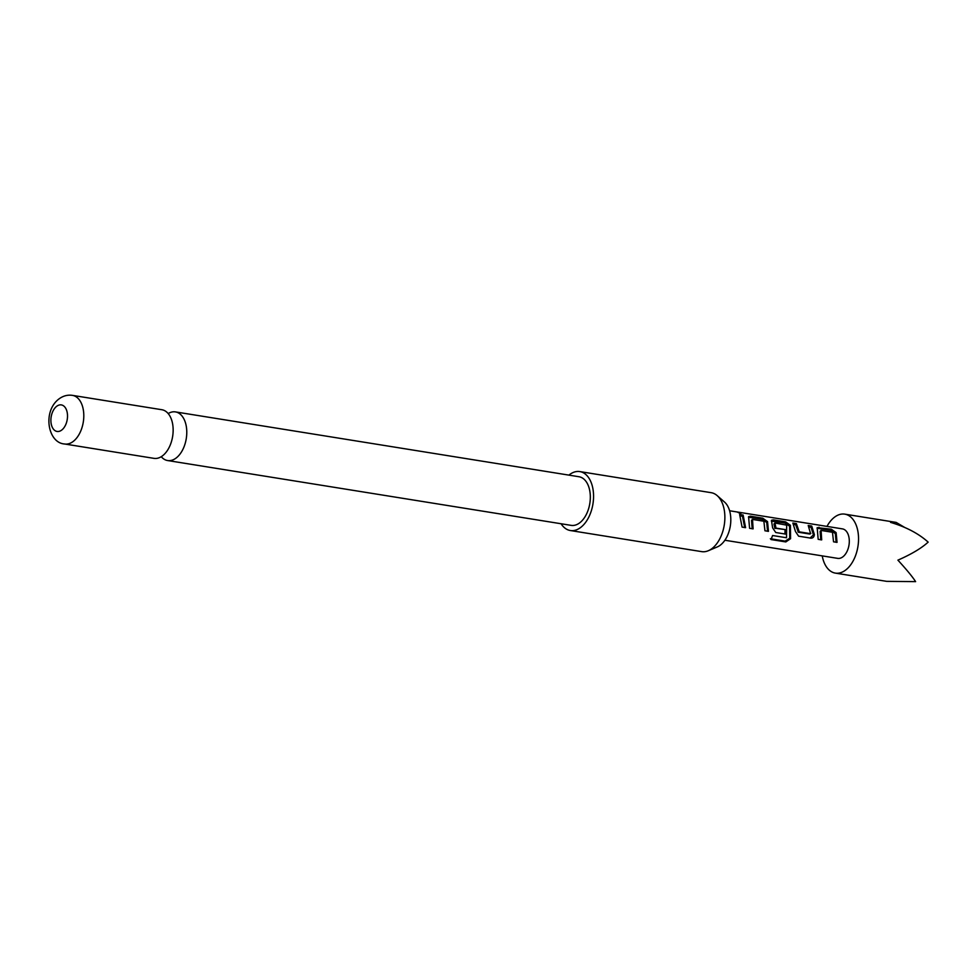 <?xml version="1.0" encoding="UTF-8"?>
<svg xmlns="http://www.w3.org/2000/svg" width="977" height="977" viewBox="0 0 977 977"><rect width="100%" height="100%" fill="white"/><g stroke="black" fill="none" stroke-linecap="round" stroke-linejoin="round"><path stroke-width="1.47" d="M737.122 511.972L741.287 513.072L740.236 513.487L737.122 511.972L842.443 528.887A14.924 9.049 99.1 0 1 844.507 529.656A14.924 9.049 99.1 0 1 848.647 546.827A14.924 9.049 99.1 0 1 837.704 558.368L724.873 540.244M741.287 513.072L740.236 513.487M161.254 456.699A24.633 14.924 -80.9 0 0 167.629 460.546A24.633 14.924 -80.9 0 0 175.811 458.262A24.633 14.924 -80.9 0 0 186.167 425.667A24.633 14.924 -80.9 0 0 175.445 411.903A24.633 14.924 -80.9 0 0 168.191 413.564M717.179 495.62L724.543 502.08A24.291 14.716 99.1 0 1 730.601 523.819A24.291 14.716 99.1 0 1 720.012 545.386A24.291 14.716 99.1 0 1 717.35 546.9L708.325 550.723A29.847 18.087 -80.9 0 0 711.598 548.854A29.847 18.087 -80.9 0 0 724.616 522.353A29.847 18.087 -80.9 0 0 717.179 495.62A29.847 18.087 -80.9 0 0 711.146 492.677L579.825 471.586A29.847 18.087 99.1 0 1 593.564 495.901A29.847 18.087 99.1 0 1 580.277 527.763A29.847 18.087 99.1 0 1 570.36 530.535A29.847 18.087 99.1 0 1 561.091 523.757M568.907 475.115A29.847 18.087 99.1 0 1 569.896 474.358A29.847 18.087 99.1 0 1 579.825 471.586M72.469 395.367L161.816 409.717A24.633 14.924 99.1 0 1 172.086 421.49A24.633 14.924 99.1 0 1 172.538 423.481A24.633 14.924 99.1 0 1 167.446 450.385A24.633 14.924 99.1 0 1 162.194 456.064A24.633 14.924 99.1 0 1 154 458.36L64.653 443.998A24.633 14.924 99.1 0 0 72.848 441.714A24.633 14.924 99.1 0 0 83.802 415.433A24.633 14.924 99.1 0 0 72.469 395.367C67.804 394.684 63.444 395.77 59.365 398.653C42.243 410.89 47.641 443.033 64.653 443.998M61.539 430.198A13.434 8.134 -80.9 0 0 67.181 412.416A13.434 8.134 -80.9 0 0 56.861 406.163A13.434 8.134 -80.9 0 0 51.219 423.945A13.434 8.134 -80.9 0 0 61.539 430.198M175.445 411.903L578.995 476.739A24.633 14.924 99.1 0 1 590.328 496.805A24.633 14.924 99.1 0 1 579.373 523.086A24.633 14.924 99.1 0 1 571.179 525.37L167.629 460.546M818.176 539.328L817.175 527.641L831.317 529.216L836.129 532.624L837.045 542.369L833.54 541.808L832.465 532.27L821.095 530.438L821.694 539.89L818.176 539.328M820.277 531.317L821.095 530.438L820.118 531.5L820.79 539.829M810.91 538.156L798.6 536.178L795.486 531.525L792.86 523.037L796.377 523.599L799.223 531.842L810.592 533.662L808.223 525.504L811.74 526.066L814.366 534.566C814.122 536.984 812.974 538.18 810.91 538.156M793.751 524.478L795.718 524.796L798.307 532.209L809.677 534.04L810.812 533.418M772.587 535.518L786.509 537.753L786.68 525.137L774.993 523.025L775.97 528.105L785.972 529.705L785.813 534.126L775.738 532.514L772.624 527.861L771.439 520.301L773.283 519.886L785.593 521.865L790.405 525.284L790.564 538.706L785.813 541.93L771.036 539.56L772.587 535.518M774.163 523.916L774.993 523.025L774.004 524.099L774.798 528.178L775.726 527.775M749.591 528.313L748.577 516.625L750.409 516.21L762.732 518.189L767.543 521.608L768.459 531.341L764.942 530.78L763.88 521.242L752.51 519.422L753.108 528.875L749.591 528.313M751.692 520.301L752.51 519.422L751.533 520.485L752.205 528.801M742.08 527.104L739.626 514.476L743.143 515.05L745.598 527.665L742.08 527.104M826.969 526.408A29.847 18.087 99.1 0 1 844.8 514.146A29.847 18.087 99.1 0 1 848.94 515.697A29.847 18.087 99.1 0 1 857.232 550.027A29.847 18.087 99.1 0 1 835.335 573.108A29.847 18.087 99.1 0 1 831.207 571.557A29.847 18.087 99.1 0 1 822.231 555.876M835.335 573.108L886.676 581.352L915.608 581.633C912.445 576.723 906.546 569.554 897.912 560.151C911.407 554.228 921.494 548.219 928.15 542.125C918.649 533.576 906.119 526.994 890.572 522.377L896.141 522.402L904.702 527.446M570.36 530.535L701.669 551.626A29.847 18.087 -80.9 0 0 708.325 550.723M740.529 515.929L742.483 516.247L743.143 515.05M742.483 516.247L744.694 527.592M748.492 517.468L749.762 517.407L750.409 516.21M749.762 517.407L762.072 519.385L766.737 522.512L767.543 521.608M766.737 522.512L767.556 531.268M762.072 519.385L762.732 518.189M771.354 521.144L784.934 523.061L789.599 526.188L789.734 538.266L785.129 541.124L770.352 538.742M785.129 541.124L785.813 541.93M789.734 538.266L790.564 538.706M789.599 526.188L790.405 525.284M784.934 523.061L785.593 521.865M772.624 521.083L773.283 519.886M774.798 528.178L785.972 529.705M785.056 530.084L784.91 534.065M775.054 528.484L775.97 528.105M809.115 526.945L811.081 527.262L813.438 534.908L814.366 534.566M813.438 534.908L810.006 538.095M811.081 527.262L811.74 526.066M798.307 532.209L799.223 531.842M798.05 531.915L798.966 531.512M795.718 524.796L796.377 523.599M817.09 528.484L818.347 528.423L819.007 527.238M818.347 528.423L830.658 530.401L835.323 533.527L836.129 532.624M835.323 533.527L836.141 542.296M830.658 530.401L831.317 529.216M844.8 514.146L896.141 522.402M729.611 510.763L736.731 511.911M752.375 519.459L751.545 520.338M774.846 523.074L774.028 523.953M810.715 533.637L809.799 534.016M820.961 530.474L820.13 531.354"/></g></svg>
